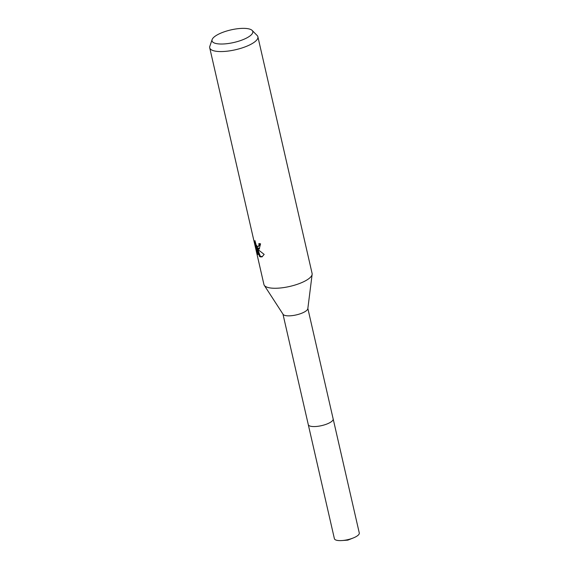 <?xml version="1.0" encoding="UTF-8"?>
<svg xmlns="http://www.w3.org/2000/svg" width="569" height="569" viewBox="0 0 569 569"><rect width="100%" height="100%" fill="white"/><g stroke="black" fill="none" stroke-linecap="round" stroke-linejoin="round"><path stroke-width="0.85" d="M252.152 30.427L257.145 35.484A24.709 7.639 167.1 0 1 257.892 36.786L312.104 273.49A24.709 7.639 167.1 0 1 312.139 274.358L307.822 308.675A12.76 3.94 167.1 0 1 298.426 314.351A12.76 3.94 167.1 0 1 284.656 315.347A12.76 3.94 167.1 0 1 283.099 314.337L264.272 285.318A24.709 7.639 167.1 0 1 263.931 284.521L209.719 47.817A24.709 7.639 167.1 0 1 209.826 46.324L212.116 39.595A20.904 6.458 167.1 0 1 228.141 30.605A20.904 6.458 167.1 0 1 249.94 29.19A20.904 6.458 167.1 0 1 252.152 30.427A20.904 6.458 167.1 0 1 240.338 40.648A20.904 6.458 167.1 0 1 214.869 43.194A20.904 6.458 167.1 0 1 212.116 39.595M333.135 418.841A12.767 3.947 167.1 0 1 333.164 418.94A12.76 3.94 167.1 0 1 324.458 424.865A12.76 3.94 167.1 0 1 310.013 426.067A12.76 3.94 167.1 0 1 308.277 424.638A12.767 3.947 167.1 0 1 308.256 424.538M312.139 274.358A24.709 7.639 167.1 0 1 293.953 285.353A24.709 7.639 167.1 0 1 267.288 287.281A24.709 7.639 167.1 0 1 264.272 285.318M254.649 242.486L254.926 240.602L256.157 244.99L257.586 246.619L258.205 246.626L259.002 245.147L258.874 243.539A24.709 7.639 -12.9 0 0 260.566 243.817L259.208 249.016L257.053 248.155L258.788 250.189L264.172 254.407L262.003 256.868L260.325 256.896L259.535 256.455L256.32 247.223L257.999 254.549L256.719 251.519L254.649 242.479L255.189 242.266M257.892 36.786A24.709 7.639 167.1 0 1 241.043 48.265A24.709 7.639 167.1 0 1 213.076 50.584A24.709 7.639 167.1 0 1 209.719 47.817M259.649 243.681L259.699 244.869L258.205 246.626M259.549 248.824L257.75 247.878L257.053 248.155M257.693 248.966L260.225 256.178L259.535 256.455M260.232 256.178L262.352 256.704M256.32 247.223L257.024 246.946L257.38 248.02M257.259 251.306L256.719 251.519M255.879 244.393L256.512 247.152M308.277 424.638A12.767 3.947 167.1 0 0 327.118 423.933A12.767 3.947 167.1 0 0 333.164 418.94L359.281 532.982A12.767 3.947 167.1 0 1 353.235 537.982A12.767 3.947 167.1 0 1 353.228 537.982A12.767 3.947 167.1 0 1 342.019 540.55A12.767 3.947 167.1 0 1 334.394 538.679L282.971 314.138M333.157 418.94L307.85 308.441M342.019 540.55L347.823 540.137L353.228 537.982"/></g></svg>
